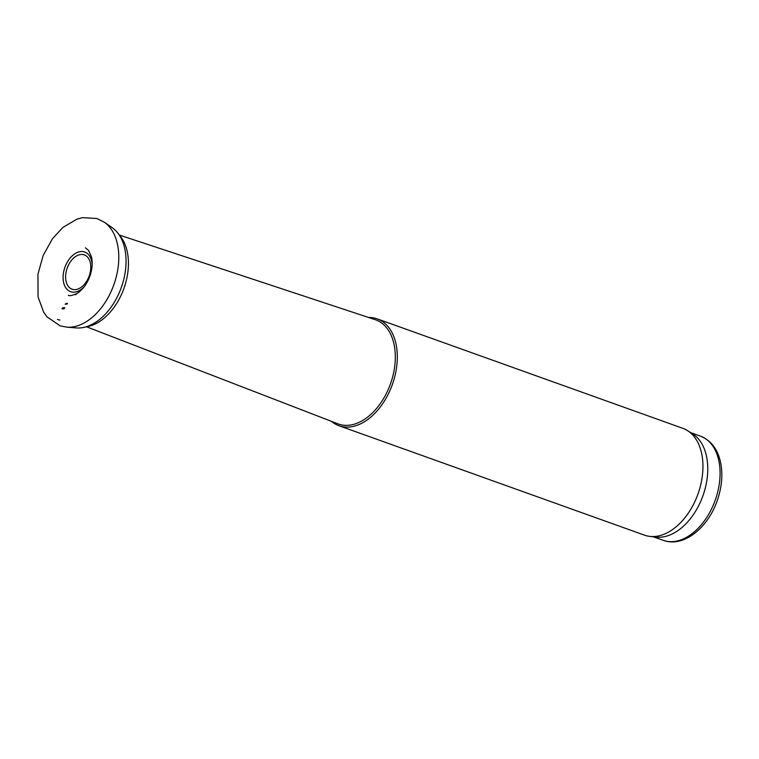 <?xml version="1.0" encoding="UTF-8"?>
<svg xmlns="http://www.w3.org/2000/svg" width="759" height="759" viewBox="0 0 759 759"><rect width="100%" height="100%" fill="white"/><g stroke="black" fill="none" stroke-linecap="round" stroke-linejoin="round"><path stroke-width="1.14" d="M86.526 326.787L337.869 423.816A55.331 35.493 -70.3 0 0 341.559 424.888A55.331 35.493 -70.3 0 0 391.426 381.056A55.331 35.493 -70.3 0 0 375.174 319.653L119.381 235.053M331.408 421.321A56.745 36.404 -70.3 0 0 338.941 425.714A56.745 36.404 -70.3 0 0 342.186 426.615A56.745 36.404 -70.3 0 0 393.19 382.081A56.745 36.404 -70.3 0 0 377.204 318.865A56.745 36.404 -70.3 0 0 368.599 317.48M338.941 425.714L644.571 535.171A56.745 36.404 -70.3 0 0 647.816 536.072A56.745 36.404 -70.3 0 0 649.837 536.395A56.745 36.404 -70.3 0 0 697.976 494.024A56.745 36.404 -70.3 0 0 687.682 430.723A56.745 36.404 -70.3 0 0 682.834 428.323L377.204 318.865M649.837 536.395L655.994 537.116A55.331 35.493 -70.3 0 0 702.929 495.798A55.331 35.493 -70.3 0 0 692.891 434.082L687.682 430.723M62.02 308.799L64.012 308.847A40.644 26.072 109.7 0 1 62.02 308.799L62.817 307.68A39.44 25.303 109.7 0 0 64.762 307.67L64.012 308.847M67.504 303.353A35.218 22.59 109.7 0 1 65.729 303.572L65.246 304.255A35.901 23.036 109.7 0 0 67.048 304.074L67.504 303.353L65.729 303.572M111.801 227.406A54.041 34.667 109.7 0 1 112.019 227.548A54.041 34.667 109.7 0 1 117.939 233.203A54.041 34.667 109.7 0 1 121.317 287.471A54.041 34.667 109.7 0 1 84.268 327.29A54.041 34.667 109.7 0 1 76.08 327.907A54.041 34.667 109.7 0 1 75.815 327.888M117.949 233.222L120.396 236.324A51.451 33.007 109.7 0 1 126.212 247.671A51.451 33.007 109.7 0 1 99.818 321.38A51.451 33.007 109.7 0 1 88.129 326.436M73.082 289.483A18.216 11.689 -70.3 0 0 90.71 265.356A18.216 11.689 -70.3 0 0 70.758 261.305A18.216 11.689 -70.3 0 0 73.082 289.483M92.162 264.825A21.053 13.51 -70.3 0 0 78.983 251.884A21.053 13.51 -70.3 0 0 63.547 272.434A21.053 13.51 -70.3 0 0 71.744 292.006A21.053 13.51 -70.3 0 0 84.401 286.504M653.338 536.803L663.157 540.323A55.331 35.493 -70.3 0 0 666.317 541.205A55.331 35.493 -70.3 0 0 716.05 497.781A55.331 35.493 -70.3 0 0 700.462 436.15L690.643 432.63M59.933 320.051A51.707 33.178 109.7 0 1 57.513 319.52L59.933 320.051M76.536 294.008A26.982 17.315 109.7 0 1 75.16 294.767L76.536 294.008M104.476 222.311A56.583 36.299 109.7 0 1 113.822 284.834A56.583 36.299 109.7 0 1 66.887 327.167L60.16 325.848L46.992 316.835L43.633 312.139L38.054 296.902L37.95 274.084L43.187 255.432L52.475 238.715L62.921 227.406L76.925 219.152L82.503 217.643L96.886 218.497L104.448 222.292L112.019 227.548M700.462 436.15C711.705 440.761 718.564 450.343 721.05 464.916C722.777 476.149 721.581 487.828 717.464 499.953C708.83 525.94 686.449 545.645 666.781 541.328L663.157 540.323M68.386 295.346C68.348 294.606 67.741 297.49 76.716 293.61L77.883 292.87C82.826 289.426 86.706 284.189 89.534 277.149C92.228 269.834 92.873 263.06 91.46 256.836L88.461 250.299L85.406 247.832M66.868 327.167L76.08 327.907M84.258 327.3L88.12 326.446"/></g></svg>

